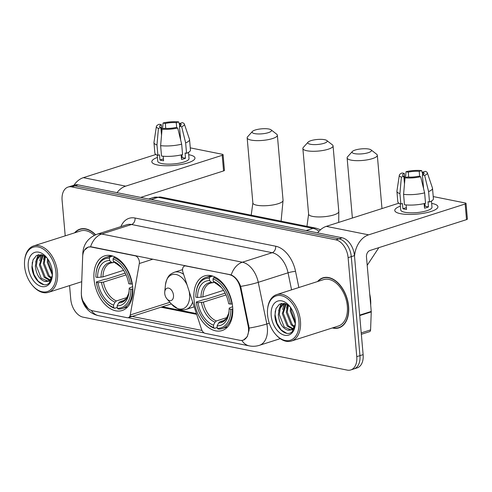 <?xml version="1.0" encoding="UTF-8"?>
<svg xmlns="http://www.w3.org/2000/svg" width="492" height="492" viewBox="0 0 492 492"><rect width="100%" height="100%" fill="white"/><g stroke="black" fill="none" stroke-linecap="round" stroke-linejoin="round"><path stroke-width="0.74" d="M229.715 274.782A14.612 9.317 -107.7 0 1 240.428 288.355L248.122 325.735A14.612 9.317 -107.7 0 1 248.485 328.207A14.612 9.317 -107.7 0 1 243.085 340.15A14.612 9.317 -107.7 0 1 239.868 340.298L205.238 333.361A5.412 3.45 72.3 0 1 201.511 329.24L182.963 272.285A5.412 3.45 72.3 0 1 182.581 270.459A5.412 3.45 72.3 0 1 184.586 266.031A5.412 3.45 72.3 0 1 185.779 265.975L230.102 274.659M132.711 287.082A28.69 18.284 -107.7 0 0 104.642 255.877A28.69 18.284 -107.7 0 0 94.04 279.327A28.69 18.284 -107.7 0 0 122.108 310.532A28.69 18.284 -107.7 0 0 132.711 287.082M232.667 307.113A28.69 18.284 -107.7 0 0 204.598 275.914A28.69 18.284 -107.7 0 0 193.996 299.364A28.69 18.284 -107.7 0 0 222.064 330.569A28.69 18.284 -107.7 0 0 232.667 307.113M92.49 310.76L127.12 317.703A5.412 3.45 72.3 0 0 128.314 317.647A5.412 3.45 72.3 0 0 130.251 314.96L139.316 263.534A5.412 3.45 72.3 0 0 135.275 255.852L91.34 247.045A14.612 9.317 -107.7 0 0 88.123 247.193A14.612 9.317 -107.7 0 0 82.656 256.732L81.346 292.303A14.612 9.317 -107.7 0 0 92.49 310.76M332.383 327.949A26.254 16.734 -107.7 0 0 338.908 327.856A26.254 16.734 -107.7 0 0 348.607 306.393A26.254 16.734 -107.7 0 0 322.924 277.839A26.254 16.734 -107.7 0 0 317.555 281.547M324.554 277.457A26.254 16.734 -107.7 0 0 323.902 277.814M95.608 234.745A26.254 16.734 -107.7 0 0 79.968 229.143A26.254 16.734 -107.7 0 0 74.599 232.845M81.598 228.755A26.254 16.734 -107.7 0 0 80.946 229.112M84.544 250.053L88.191 247.082L91.549 246.886L231.209 274.96C235.225 276.725 238.386 280.532 240.674 286.393L249.143 328.059L249.063 330.2L247.23 336.731L243.435 340.132M87.957 308.392L82.711 300.563M69.563 285.594L70.768 299.339A16.236 10.35 -107.7 0 0 83.08 317.162L347.192 370.101A16.236 10.35 -107.7 0 0 350.765 369.941L357.124 367.905A16.236 10.35 -107.7 0 0 363.127 354.634L354.461 255.625A16.236 10.35 -107.7 0 0 342.149 237.802L78.037 184.863L74.858 185.878A16.236 10.35 -107.7 0 0 71.285 186.044A16.236 10.35 -107.7 0 1 74.858 185.878L338.976 238.817L74.858 185.878L71.684 186.892A16.236 10.35 -107.7 0 0 68.105 187.058A16.236 10.35 -107.7 0 0 62.103 200.33L65.215 235.846M354.461 255.625L351.288 256.646A16.236 10.35 -107.7 0 0 338.976 238.817A16.236 10.35 -107.7 0 1 351.288 256.646L359.947 355.648L351.288 256.646L348.108 257.66A16.236 10.35 -107.7 0 0 335.796 239.832L71.684 186.892M353.945 368.92A16.236 10.35 -107.7 0 0 359.947 355.648A16.236 10.35 -107.7 0 1 353.945 368.92M204.205 332.949L128.123 317.697M202.021 330.464L129.943 316.018M350.765 369.941A16.236 10.35 -107.7 0 0 356.768 356.663L348.108 257.66M339.72 327.309A26.254 16.734 -107.7 0 0 340.452 327.223M78.037 184.863A16.236 10.35 -107.7 0 0 74.464 185.029L68.105 187.058M432.24 203.516A21.654 5.566 175 0 1 435.715 209.475A21.654 5.566 175 0 1 400.463 213.669A21.654 5.566 175 0 1 397.438 212.827A21.654 5.566 175 0 1 400.377 206.142A21.654 5.566 175 0 0 394.781 210.478A21.654 5.566 175 0 0 400.463 213.669A21.654 5.566 175 0 0 424.405 213.116A21.654 5.566 175 0 0 437.923 206.708A21.654 5.566 175 0 0 432.24 203.516A21.654 5.566 175 0 0 431.656 203.405A21.654 5.566 175 0 1 432.24 203.516M354.523 256.314A21.654 15.726 -78.7 0 1 368.625 234.844L465.161 203.995A2.706 0.695 -5 0 0 466.035 203.399A2.706 0.695 -5 0 0 465.321 202.999L433.231 196.566M317.635 232.888A21.654 15.726 -78.7 0 1 326.307 226.363L398.864 203.178M466.035 203.399L467.4 219.026A2.706 0.695 175 0 1 466.527 219.629L369.99 250.477A5.412 3.93 101.3 0 0 366.472 256.959L371.239 311.442A2.706 1.728 72.3 0 1 371.251 311.891L370.587 329.898A2.706 1.728 72.3 0 1 369.578 331.663L361.343 334.296M423.077 174.611L422.862 172.108A10.824 2.786 175 0 1 424.129 173.258A10.824 2.786 175 0 1 422.394 174.98L423.587 188.614M424.885 203.436L425.131 206.246A10.824 2.786 -5 0 1 424.368 206.572M424.621 192.852L420.666 176.702L418.421 176.253A10.824 2.786 175 0 1 407.474 177.022L405.033 177.803L403.575 194.34L404.486 204.758A17.86 4.594 175 0 0 425.537 203.276L424.621 192.852A17.86 4.594 175 0 1 403.575 194.34M431.453 201.068L431.988 207.224A15.695 4.034 175 0 1 422.191 211.874A15.695 4.034 175 0 1 404.83 212.273A15.695 4.034 175 0 1 400.716 209.961L400.174 203.805M406.158 204.93L406.552 209.457A15.695 4.034 175 0 1 404.559 209.149A15.695 4.034 175 0 1 402.905 208.725L402.45 203.516L400.839 204.032A17.86 4.594 175 0 1 397.825 201.812L396.915 191.388A17.86 4.594 175 0 1 396.927 191.105L399.332 175.201A14.071 3.622 175 0 1 402.05 172.969L404.295 173.418L404.854 179.82M404.492 183.903L403.827 176.296L401.38 177.077L399.928 193.608L400.839 204.032M399.928 193.608A17.86 4.594 175 0 1 396.915 191.388M420.666 176.702A14.071 3.622 175 0 1 405.033 177.803M401.38 177.077A14.071 3.622 175 0 1 399.332 175.201M408.698 177.102L408.268 172.151L406.023 171.702L405.537 177.643M406.023 171.702A14.071 3.622 175 0 1 421.656 170.595L419.215 171.376L419.658 176.499M422.837 174.752L421.656 170.595M403.827 176.296A10.824 2.786 175 0 1 402.561 175.146A10.824 2.786 175 0 1 404.295 173.418M408.268 172.151A10.824 2.786 175 0 1 419.215 171.376M424.11 203.614L424.51 208.19A15.695 4.034 175 0 0 428.483 206.917L428.028 201.708L429.51 202.003L428.594 191.585L424.639 175.429L422.394 174.98M422.862 172.108L425.303 171.327A14.071 3.622 175 0 1 427.314 172.753L432.443 187.993A17.86 4.594 175 0 1 432.505 188.276L433.415 198.7A17.86 4.594 175 0 1 429.51 202.003M432.505 188.276A17.86 4.594 175 0 1 428.594 191.585M427.314 172.753A14.071 3.622 175 0 1 424.639 175.429M428.483 206.917L425.131 206.246M406.392 207.612L402.905 208.725M267.556 314.935A23.278 14.834 -107.7 0 0 275.532 334.271A23.278 14.834 -107.7 0 0 292.076 339.492A23.278 14.834 -107.7 0 0 298.927 321.221A23.278 14.834 -107.7 0 0 283.3 296.258A23.278 14.834 -107.7 0 0 267.568 309.357A23.278 14.834 -107.7 0 0 267.556 314.935M275.532 334.271L275.969 334.769A24.36 15.529 -107.7 0 0 291.448 341.03A24.36 15.529 -107.7 0 0 300.452 321.116A24.36 15.529 -107.7 0 0 276.621 294.622A24.36 15.529 -107.7 0 0 267.636 308.699L267.568 309.357M291.448 341.03L338.33 326.048A24.36 15.529 -107.7 0 0 347.334 306.135A24.36 15.529 -107.7 0 0 323.502 279.647L276.621 294.622M332.838 327.801A25.984 16.562 -107.7 0 0 338.822 327.598A25.984 16.562 -107.7 0 0 348.422 306.356A25.984 16.562 -107.7 0 0 323.004 278.097A25.984 16.562 -107.7 0 0 318.01 281.399M370.679 305.04A27.066 17.251 -107.7 0 0 370.605 299.646A27.066 17.251 -107.7 0 0 369.72 294.093M295.305 323.705L290.231 311.104L290.477 307.322M295.372 322.352L291.227 310.784L291.27 308.509M294.056 327.002L291.141 324.781L286.258 312.371L287.795 304.825M294.419 326.337L292.137 324.462L287.254 312.057L288.417 305.255M292.396 328.951L287.168 326.048L282.285 313.644L285.655 303.73M292.838 328.564L288.164 325.735L283.281 313.324L286.129 303.921M295.341 324.093L292.666 329.824L287.58 330.083C282.303 328.096 279.216 323.041 278.312 314.911L279.296 308.539L282.549 304.333L284.087 303.601L284.714 303.435L283.54 306.645M290.957 329.806L284.192 327.002L279.308 314.597L280.286 308.22L283.54 304.013L284.591 303.466M287.58 330.083A13.53 8.628 -107.7 0 0 290.557 329.947A13.53 8.628 -107.7 0 0 295.36 323.453M295.28 320.495A17.86 11.384 -107.7 0 0 289.062 305.544A17.86 11.384 -107.7 0 0 276.418 301.67A17.86 11.384 -107.7 0 0 271.203 315.667A17.86 11.384 -107.7 0 0 283.14 334.806A17.86 11.384 -107.7 0 0 295.255 324.917A17.86 11.384 -107.7 0 0 295.28 320.495M289.868 306.51L284.548 303.398L279.462 304.179L275.975 308.582L274.905 315.403C275.003 327.77 286.762 338.041 292.346 331.454L295.218 325.003M286.75 333.336L281.184 329.96L276.947 323.238L275.096 314.911L275.268 310.907M279.567 307.912L281.541 303.349M287.512 305.372L287.679 304.745M278.626 310.778L281.073 303.466M282.599 309.505L284.179 303.65M286.572 308.238L287.297 304.517M368.914 149.076A9.742 2.503 -5 0 0 359.381 149.119A9.742 2.503 -5 0 0 352.346 151.518A9.742 2.503 -5 0 0 354.609 153.645A9.742 2.503 -5 0 0 366.565 153.153A9.742 2.503 -5 0 0 371.06 149.882A9.742 2.503 -5 0 0 368.914 149.076M371.06 149.882L376.681 154.267A15.154 3.899 175 0 1 377.315 155.251A15.154 3.899 175 0 1 367.856 159.74A15.154 3.899 175 0 1 351.091 160.128A15.154 3.899 175 0 1 347.118 157.895A15.154 3.899 175 0 1 347.573 156.813L352.346 151.518M197.52 297.512L195.834 297.174A25.762 16.421 -107.7 0 1 195.982 293.589A25.762 16.421 -107.7 0 1 209.346 278.208L209.561 280.618A23.278 14.834 -107.7 0 0 197.52 297.512L202.938 296.928L223.528 290.348M214.309 282.34L210.441 283.14A20.024 12.767 -107.7 0 0 202.938 296.928M204.795 321.165L205.232 321.663A26.845 17.115 -107.7 0 0 214.549 328.336L213.663 327.543A25.762 16.421 -107.7 0 1 204.795 321.165A25.762 16.421 -107.7 0 1 196.29 302.383L196.351 301.983L204.85 299.265L206.259 299.216L225.164 293.177M217.243 327.475L214.549 328.336M209.346 278.208L210.053 276.904A26.845 17.115 -107.7 0 0 205.951 277.414A26.845 17.115 -107.7 0 0 196.05 292.931L195.982 293.589M210.053 276.904L212.649 276.08M215.225 277.15L213.7 277.636L212.999 278.939A25.762 16.421 -107.7 0 1 230.373 304.093L231.898 303.988A26.845 17.115 -107.7 0 0 213.7 277.636M231.898 303.988L232.255 303.878M196.29 302.383L197.981 302.721A23.278 14.834 -107.7 0 0 213.454 325.126L213.663 327.543M230.373 304.093L228.682 303.755A23.278 14.834 -107.7 0 0 221.043 287.051A23.278 14.834 -107.7 0 0 213.208 281.35L212.999 278.939M213.454 325.126L215.047 322.174L216.382 320.95L226.996 317.561M226.006 294.917L203.393 302.137L197.981 302.721M213.042 282.746L211.572 282.426L209.561 280.618M213.208 281.35L221.548 287.648A20.818 13.272 -107.7 0 0 215.219 283.158M232.79 309.062L230.828 309.308A25.762 16.421 -107.7 0 1 217.31 328.275L218.196 329.068A26.845 17.115 -107.7 0 0 222.298 328.558A26.845 17.115 -107.7 0 0 232.353 309.197M217.31 328.275L217.101 325.858A23.278 14.834 -107.7 0 0 229.001 311.959A23.278 14.834 -107.7 0 0 229.137 308.97L230.828 309.308M224.727 320.187L220.035 321.682L218.694 322.906L217.101 325.858M229.137 308.97L229.272 308.06L232.624 306.707M268.958 129.039A9.742 2.503 -5 0 0 259.425 129.082A9.742 2.503 -5 0 0 252.396 131.481A9.742 2.503 -5 0 0 254.659 133.609A9.742 2.503 -5 0 0 266.609 133.123A9.742 2.503 -5 0 0 271.104 129.845A9.742 2.503 -5 0 0 268.958 129.039M271.104 129.845L276.725 134.23A15.154 3.899 175 0 1 277.359 135.214A15.154 3.899 175 0 1 267.9 139.703A15.154 3.899 175 0 1 251.141 140.091A15.154 3.899 175 0 1 247.162 137.858A15.154 3.899 175 0 1 247.617 136.776L252.396 131.481M97.57 277.476L95.879 277.137A25.762 16.421 -107.7 0 1 96.026 273.552A25.762 16.421 -107.7 0 1 109.396 258.171L109.605 260.582A23.278 14.834 -107.7 0 0 97.57 277.476L102.982 276.891L123.572 270.317M114.353 262.304L110.485 263.103A20.024 12.767 -107.7 0 0 102.982 276.891M104.839 301.129L105.276 301.627A26.845 17.115 -107.7 0 0 114.593 308.3L113.707 307.506A25.762 16.421 -107.7 0 1 104.839 301.129A25.762 16.421 -107.7 0 1 96.334 282.346L96.395 281.947L104.901 279.228L106.303 279.185L125.214 273.14M117.287 307.438L114.593 308.3M109.396 258.171L110.097 256.873A26.845 17.115 -107.7 0 0 106.001 257.377A26.845 17.115 -107.7 0 0 96.094 272.894L96.026 273.552M110.097 256.873L112.693 256.043M115.269 257.113L113.744 257.605L113.043 258.903A25.762 16.421 -107.7 0 1 130.417 284.062L131.942 283.952A26.845 17.115 -107.7 0 0 113.744 257.605M131.942 283.952L132.299 283.841M96.334 282.346L98.025 282.685A23.278 14.834 -107.7 0 0 113.498 305.095L113.707 307.506M130.417 284.062L128.726 283.724A23.278 14.834 -107.7 0 0 121.087 267.015A23.278 14.834 -107.7 0 0 113.252 261.313L113.043 258.903M113.498 305.095L115.091 302.137L116.432 300.92L127.041 297.525M126.05 274.88L103.437 282.107L98.025 282.685M113.086 262.71L111.616 262.39L109.605 260.582M113.252 261.313L121.592 267.611A20.818 13.272 -107.7 0 0 115.263 263.122M132.834 289.025L130.872 289.271A25.762 16.421 -107.7 0 1 117.36 308.238L118.246 309.031A26.845 17.115 -107.7 0 0 122.342 308.527A26.845 17.115 -107.7 0 0 132.397 289.167M117.36 308.238L117.145 305.827A23.278 14.834 -107.7 0 0 129.045 291.922A23.278 14.834 -107.7 0 0 129.181 288.933L130.872 289.271M124.771 300.151L120.079 301.651L118.738 302.869L117.145 305.827M129.181 288.933L129.316 288.023L132.674 286.67M324.652 139.691A9.742 2.503 -5 0 0 315.12 139.734A9.742 2.503 -5 0 0 308.09 142.133A9.742 2.503 -5 0 0 310.354 144.261A9.742 2.503 -5 0 0 322.303 143.775A9.742 2.503 -5 0 0 326.799 140.497A9.742 2.503 -5 0 0 324.652 139.691M326.799 140.497L332.42 144.882A15.154 3.899 175 0 1 333.059 145.866A15.154 3.899 175 0 1 323.601 150.355A15.154 3.899 175 0 1 306.836 150.743A15.154 3.899 175 0 1 302.863 148.51A15.154 3.899 175 0 1 303.318 147.428L308.09 142.133M164.74 293.503A6.494 4.139 -107.7 0 0 166.966 298.896A6.494 4.139 -107.7 0 0 171.579 300.354A6.494 4.139 -107.7 0 0 173.492 295.255A6.494 4.139 -107.7 0 0 169.131 288.287A6.494 4.139 -107.7 0 0 164.746 291.947A6.494 4.139 -107.7 0 0 164.74 293.503M189.285 154.814A21.654 5.566 175 0 1 192.759 160.773A21.654 5.566 175 0 1 157.508 164.974A21.654 5.566 175 0 1 154.482 164.125A21.654 5.566 175 0 1 157.422 157.44A21.654 5.566 175 0 0 151.825 161.782A21.654 5.566 175 0 0 157.508 164.974A21.654 5.566 175 0 0 181.45 164.42A21.654 5.566 175 0 0 194.967 158.006A21.654 5.566 175 0 0 189.285 154.814A21.654 5.566 175 0 0 188.7 154.703A21.654 5.566 175 0 1 189.285 154.814M116.998 192.673A21.654 15.726 -78.7 0 1 125.669 186.148L222.206 155.3A2.706 0.695 -5 0 0 223.079 154.697A2.706 0.695 -5 0 0 222.366 154.297L190.275 147.864M73.972 185.183A21.654 15.726 -78.7 0 1 83.351 177.661L155.909 154.482M223.079 154.697L224.444 170.33A2.706 0.695 175 0 1 223.571 170.933L140.681 197.415M180.121 125.909L179.906 123.412A10.824 2.786 175 0 1 181.173 124.556A10.824 2.786 175 0 1 179.439 126.284L180.632 139.919M181.929 154.74L182.175 157.551A10.824 2.786 -5 0 1 181.419 157.877M181.671 144.156L177.71 128L175.466 127.551A10.824 2.786 175 0 1 164.519 128.326L162.077 129.107L160.62 145.638L161.53 156.062A17.86 4.594 175 0 0 182.581 154.574L181.671 144.156A17.86 4.594 175 0 1 160.62 145.638M188.498 152.372L189.033 158.522A15.695 4.034 175 0 1 179.236 163.178A15.695 4.034 175 0 1 161.874 163.572A15.695 4.034 175 0 1 157.76 161.259L157.219 155.109M163.203 156.235L163.596 160.761A15.695 4.034 175 0 1 161.604 160.447A15.695 4.034 175 0 1 159.949 160.029L159.494 154.814L157.883 155.331A17.86 4.594 175 0 1 154.875 153.11L153.959 142.692A17.86 4.594 175 0 1 153.971 142.403L156.376 126.499A14.071 3.622 175 0 1 159.094 124.273L161.339 124.722L161.899 131.118M161.536 135.208L160.872 127.594L158.424 128.375L156.973 144.912L157.883 155.331M156.973 144.912A17.86 4.594 175 0 1 153.959 142.692M177.71 128A14.071 3.622 175 0 1 162.077 129.107M158.424 128.375A14.071 3.622 175 0 1 156.376 126.499M165.743 128.406L165.312 123.449L163.067 123L162.581 128.947M163.067 123A14.071 3.622 175 0 1 178.701 121.899L176.259 122.68L176.702 127.803M179.881 126.05L178.701 121.899M160.872 127.594A10.824 2.786 175 0 1 159.605 126.444A10.824 2.786 175 0 1 161.339 124.722M165.312 123.449A10.824 2.786 175 0 1 176.259 122.68M181.154 154.912L181.554 159.488A15.695 4.034 175 0 0 185.527 158.221L185.072 153.012L186.554 153.307L185.638 142.883L181.683 126.733L179.439 126.284M179.906 123.412L182.347 122.631A14.071 3.622 175 0 1 184.359 124.052L189.488 139.297A17.86 4.594 175 0 1 189.549 139.58L190.459 149.999A17.86 4.594 175 0 1 186.554 153.307M189.549 139.58A17.86 4.594 175 0 1 185.638 142.883M184.359 124.052A14.071 3.622 175 0 1 181.683 126.733M185.527 158.221L182.175 157.551M163.436 158.916L159.949 160.029M24.6 266.233A23.278 14.834 -107.7 0 0 32.577 285.569A23.278 14.834 -107.7 0 0 49.12 290.79A23.278 14.834 -107.7 0 0 55.971 272.525A23.278 14.834 -107.7 0 0 40.344 247.562A23.278 14.834 -107.7 0 0 24.612 260.662A23.278 14.834 -107.7 0 0 24.6 266.233M32.577 285.569L33.013 286.073A24.36 15.529 -107.7 0 0 48.493 292.328A24.36 15.529 -107.7 0 0 57.496 272.414A24.36 15.529 -107.7 0 0 33.665 245.926A24.36 15.529 -107.7 0 0 24.68 260.004L24.612 260.662M52.349 275.01L47.275 262.408L47.521 258.626M52.416 273.657L48.271 262.088L48.314 259.807M51.1 278.306L48.185 276.08L43.302 263.675L44.84 256.123M51.463 277.636L49.182 275.766L44.298 263.355L45.461 256.56M49.44 280.255L44.212 277.353L39.329 264.942L42.699 255.028M49.883 279.862L45.209 277.033L40.326 264.628L43.173 255.219M52.386 275.391L49.71 281.129L44.624 281.387C39.348 279.401 36.26 274.339 35.356 266.215L36.34 259.837L39.594 255.637L41.131 254.905L41.759 254.739L40.584 257.943M48.001 281.104L41.236 278.306L36.353 265.895L37.337 259.524L40.584 255.317L41.636 254.764M44.624 281.387A13.53 8.628 -107.7 0 0 47.601 281.252A13.53 8.628 -107.7 0 0 52.404 274.757M52.324 271.793A17.86 11.384 -107.7 0 0 46.107 256.849A17.86 11.384 -107.7 0 0 33.462 252.974A17.86 11.384 -107.7 0 0 28.247 266.965A17.86 11.384 -107.7 0 0 40.184 286.104A17.86 11.384 -107.7 0 0 52.3 276.215A17.86 11.384 -107.7 0 0 52.324 271.793M46.912 257.814L41.592 254.696L36.506 255.477L33.019 259.887L31.949 266.701C32.048 279.075 43.813 289.345 49.391 282.752L52.263 276.307M95.411 234.825A25.984 16.562 -107.7 0 0 80.055 229.401A25.984 16.562 -107.7 0 0 75.055 232.698M94.249 235.348A24.36 15.529 -107.7 0 0 80.547 230.945L33.665 245.926M43.794 284.64L38.228 281.264L33.991 274.542L32.14 266.215L32.312 262.211M36.611 259.216L38.585 254.647M44.557 256.676L44.723 256.049M35.67 262.076L38.118 254.764M39.643 260.809L41.223 254.954M43.616 259.542L44.341 255.815M186.167 265.852L185.779 265.975M248.122 325.735L248.866 325.495M240.428 288.355L241.172 288.115M135.669 255.729L135.275 255.852M91.34 247.045L91.733 246.922M169.924 302.285L130.251 314.96M152.92 259.186L139.316 263.534M90.577 246.769A18.942 13.758 -78.7 0 1 101.752 234.026L242.378 262.218A21.654 13.801 72.3 0 1 258.257 282.322L266.83 323.97A21.654 13.801 72.3 0 1 267.371 327.635A21.654 13.801 72.3 0 1 259.37 345.335L280.243 338.662M249.143 328.059A18.942 2.411 168.4 0 0 266.83 323.97L269.302 323.183M91.315 310.427A18.942 13.758 101.3 0 0 98.621 315.692L249.284 345.888A18.942 13.758 -78.7 0 1 241.843 340.409M240.674 286.393A18.942 2.411 168.4 0 0 258.257 282.322L288.054 272.802A21.654 13.801 -107.7 0 0 272.174 252.697L242.378 262.218A18.942 13.758 101.3 0 0 231.209 274.96M82.927 254.272A18.942 7.189 -177.9 0 1 82.81 253.362C83.388 244.18 88.111 237.808 96.985 234.247A21.654 13.801 72.3 0 1 101.752 234.026L131.548 224.506A21.654 13.801 -107.7 0 0 126.782 224.727L96.985 234.247M120.897 226.609A27.066 17.251 72.3 0 1 135.066 218.03L275.692 246.215A27.066 17.251 72.3 0 1 295.538 271.344L298.865 287.519M356.768 356.663L363.127 354.634M335.796 239.832L342.149 237.802M291.565 289.849L288.054 272.802A5.412 0.689 -11.6 0 1 295.538 271.344M275.692 246.215A5.412 3.93 101.3 0 1 272.174 252.697L131.548 224.506A5.412 3.93 101.3 0 0 135.066 218.03M161.001 307.205L196.659 314.351M318.988 231.265A21.654 13.801 -107.7 0 0 313.023 228.368L306.11 230.576M161.112 197.12A10.824 7.866 101.3 0 0 158.073 197.31A21.654 13.801 -107.7 0 0 153.307 197.532L161.112 197.12L316.061 228.177A10.824 7.866 101.3 0 0 313.023 228.368L158.073 197.31L151.167 199.518M326.307 226.363L368.625 234.844M359.67 315.138L371.239 311.442M466.527 219.629L465.161 203.995M371.251 311.891L359.707 315.575M361.22 332.887L370.587 329.898M201.449 302.482A20.818 13.272 -107.7 0 0 215.047 322.174M211.572 282.426A20.818 13.272 -107.7 0 0 200.994 297.273M203.393 302.137A20.024 12.767 -107.7 0 0 216.382 320.95M218.694 322.906A20.818 13.272 -107.7 0 0 229.069 311.184L228.626 313.521L226.215 318.693L222.63 321.294A20.024 12.767 -107.7 0 1 220.035 321.682M251.209 215.176L252.863 202.993A15.154 3.899 -5 0 0 256.836 205.225A15.154 3.899 -5 0 0 273.601 204.838A15.154 3.899 -5 0 0 283.06 200.349L277.359 135.214M101.493 282.445A20.818 13.272 -107.7 0 0 115.091 302.137M111.616 262.39A20.818 13.272 -107.7 0 0 101.038 277.236M103.437 282.107A20.024 12.767 -107.7 0 0 116.432 300.92M118.738 302.869A20.818 13.272 -107.7 0 0 129.113 291.153L128.67 293.484L126.266 298.662L122.68 301.258A20.024 12.767 -107.7 0 1 120.079 301.651M306.953 226.351L308.607 214.168A15.154 3.899 -5 0 0 312.58 216.4A15.154 3.899 -5 0 0 329.345 216.013A15.154 3.899 -5 0 0 338.803 211.523L333.059 145.866M166.966 298.896L171.554 304.154A17.903 11.408 -107.7 0 0 184.279 308.17A17.903 11.408 -107.7 0 0 189.549 294.124A17.903 11.408 -107.7 0 0 189.143 291.264M194.205 306.817L186.228 309.37A19.483 12.423 -107.7 0 0 192.643 302.008M183.633 274.351A19.483 12.423 -107.7 0 0 174.365 272.242C170.73 273.958 167.342 274.874 165.435 284.997A17.903 11.408 -107.7 0 1 174.328 274.302A17.903 11.408 -107.7 0 1 187.108 285.022M83.351 177.661L125.669 186.148M223.571 170.933L222.206 155.3M185.539 265.723L184.586 266.031M88.123 247.193L89.243 246.836M243.085 340.15L244.327 339.757M171.333 303.902L128.314 317.647M81.346 292.998L81.42 295.797C81.807 300.083 83.289 303.988 85.866 307.506L87.687 309.659C90.645 312.74 94.292 314.751 98.621 315.692M82.81 253.362L82.724 255.735M249.284 345.888C252.685 346.559 256.043 346.374 259.37 345.335M162.385 306.756L196.406 313.576M153.307 197.532L148.658 199.014M316.061 228.177L320.526 229.746M341.104 326.866L338.822 327.598M284.653 303.423L284.087 303.601M325.292 277.371L323.004 278.097M367.204 265.305L378.852 247.642M352.383 218.03L347.118 157.895M211.296 275.704L205.951 277.414M227.642 326.854L222.298 328.558M381.983 208.571L377.315 155.251M281.098 221.166L283.06 200.349M252.863 202.993L247.162 137.858M111.346 255.668L106.001 257.377M127.686 306.817L122.342 308.527M338.711 222.396L338.803 211.523M308.607 214.168L302.863 148.51M186.228 309.37C183.59 310.188 180.896 310.058 178.147 308.982L171.554 304.154M182.557 269.628L174.365 272.242M164.746 291.947L165.435 284.997M81.734 281.707L48.493 292.328M41.697 254.727L41.131 254.905M82.336 228.669L80.055 229.401"/></g></svg>

